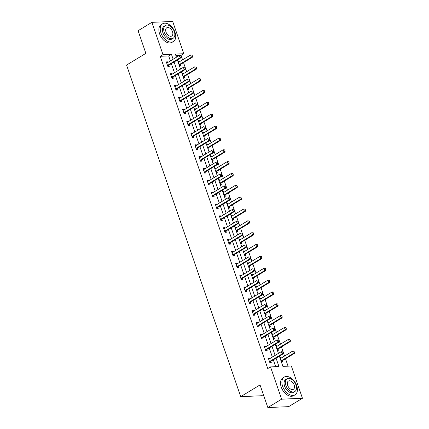 <?xml version="1.0" encoding="UTF-8"?>
<svg xmlns="http://www.w3.org/2000/svg" width="429" height="429" viewBox="0 0 429 429"><rect width="100%" height="100%" fill="white"/><g stroke="black" fill="none" stroke-linecap="round" stroke-linejoin="round"><path stroke-width="0.64" d="M263.385 394.632L261.54 395.752L240.717 396.648L126.555 65.085L145.871 53.352L138.079 30.722L151.877 22.346L172.694 21.45L183.81 53.727L175.37 54.086L176.448 57.218M182.577 59.845L181.049 55.4L183.81 53.727M288.047 366.141L285.51 358.773M284.561 356.022L281.429 346.922M280.48 344.171L277.349 335.076M276.405 332.325L273.268 323.23M272.324 320.479L269.192 311.384M268.243 308.633L265.111 299.539M264.162 296.788L261.03 287.687M260.087 284.936L256.955 275.842M256.006 273.091L252.874 263.996M251.925 261.245L248.793 252.15M247.849 249.399L244.718 240.299M243.769 237.548L240.637 228.453M239.688 225.702L236.556 216.607M235.612 213.857L232.475 204.762M231.531 202.011L228.4 192.911M227.45 190.16L224.319 181.065M223.37 178.314L220.238 169.219M219.294 166.468L216.162 157.373M215.213 154.622L212.082 145.522M211.132 142.771L208.001 133.676M207.057 130.925L203.925 121.831M202.976 119.08L199.844 109.985M198.895 107.234L195.763 98.134M194.814 95.383L191.683 86.288M190.739 83.537L187.607 74.442M186.658 71.691L183.526 62.596M279.376 356.145L282.893 366.366L291.334 366.001L302.445 398.278L281.628 399.174L270.517 366.897L278.957 366.532L276.072 358.151M281.628 399.174L267.83 407.55L288.647 406.654L302.445 398.278M181.049 55.4L175.895 55.625M177.885 61.395L178.957 61.347L179.156 61.921M179.456 65.953L180.529 65.905L180.11 64.693M181.966 73.241L183.038 73.193L183.237 73.772M183.532 77.799L184.604 77.751L184.186 76.539M186.041 85.087L187.114 85.044L187.312 85.618M187.612 89.645L188.685 89.597L188.267 88.385M190.122 96.938L191.195 96.89L191.393 97.463M191.693 101.491L192.766 101.448L192.348 100.236M194.203 108.784L195.275 108.735L195.474 109.309M195.769 113.336L196.841 113.294L196.428 112.082M198.284 120.629L199.356 120.581L199.549 121.16M199.85 125.188L200.922 125.139L200.504 123.927M202.359 132.475L203.432 132.432L203.63 133.006M203.931 137.033L205.003 136.985L204.585 135.773M206.44 144.321L207.513 144.278L207.711 144.852M208.011 148.879L209.079 148.836L208.666 147.624M210.521 156.172L211.594 156.124L211.792 156.698M212.087 160.725L213.159 160.682L212.741 159.47M214.597 168.018L215.669 167.97L215.867 168.549M216.168 172.576L217.24 172.528L216.822 171.316M218.677 179.864L219.75 179.821L219.948 180.394M220.249 184.422L221.321 184.373L220.903 183.162M222.758 191.709L223.831 191.666L224.029 192.24M224.324 196.268L225.397 196.225L224.978 195.007M226.834 203.561L227.906 203.512L228.105 204.086M228.405 208.113L229.477 208.07L229.059 206.858M230.915 215.406L231.987 215.358L232.186 215.932M232.486 219.964L233.558 219.916L233.14 218.704M234.995 227.252L236.068 227.209L236.266 227.783M236.561 231.81L237.634 231.762L237.221 230.55M239.076 239.098L240.149 239.055L240.342 239.629M240.642 243.656L241.715 243.613L241.296 242.396M243.152 250.949L244.224 250.901L244.423 251.474M244.723 255.502L245.796 255.459L245.377 254.247M247.233 262.795L248.305 262.746L248.504 263.32M248.804 267.353L249.876 267.305L249.458 266.093M251.314 274.64L252.386 274.598L252.584 275.171M252.879 279.199L253.952 279.15L253.534 277.938M255.389 286.486L256.462 286.443L256.66 287.017M256.96 291.044L258.033 290.996L257.614 289.784M259.47 298.337L260.542 298.289L260.741 298.863M261.041 302.89L262.114 302.847L261.695 301.635M263.551 310.183L264.623 310.135L264.822 310.709M265.117 314.741L266.189 314.693L265.771 313.481M267.626 322.029L268.699 321.981L268.897 322.56M269.197 326.587L270.27 326.539L269.852 325.327M271.707 333.875L272.78 333.832L272.978 334.406M273.278 338.433L274.351 338.384L273.933 337.173M275.788 345.726L276.861 345.677L277.059 346.251M277.354 350.279L278.426 350.236L278.013 349.024M279.869 357.571L280.941 357.523L281.134 358.097M281.435 362.124L282.507 362.081L282.089 360.869M170.383 60.902L168.672 55.931L160.232 56.296L267.755 368.57L270.517 366.897M275.67 366.677L273.311 359.829M272.361 357.078L269.23 347.983M268.286 345.232L265.154 336.132M264.205 333.381L261.073 324.286M260.124 321.536L256.992 312.441M256.049 309.69L252.912 300.595M251.968 297.844L248.836 288.744M247.887 285.993L244.755 276.898M243.806 274.147L240.674 265.052M239.731 262.301L236.599 253.207M235.65 250.456L232.518 241.355M231.569 238.61L228.437 229.51M227.493 226.759L224.362 217.664M223.412 214.913L220.281 205.818M219.332 203.067L216.2 193.972M215.256 191.221L212.119 182.121M211.175 179.37L208.044 170.275M207.094 167.524L203.963 158.43M203.014 155.679L199.882 146.584M198.938 143.833L195.806 134.733M194.857 131.982L191.725 122.887M190.776 120.136L187.645 111.041M186.701 108.29L183.569 99.196M182.62 96.445L179.488 87.344M178.539 84.593L175.407 75.499M174.464 72.748L171.327 63.653M167.9 62.409L167.707 61.83L166.296 61.894L167.868 66.447L169.273 66.388L168.854 65.176M171.981 74.255L171.782 73.681L170.377 73.74L171.949 78.298L173.354 78.234L172.935 77.022M176.062 86.1L175.863 85.527L174.458 85.585L176.024 90.144L177.434 90.085L177.016 88.873M180.142 97.946L179.944 97.372L178.534 97.431L180.105 101.989L181.51 101.93L181.092 100.718M184.218 109.797L184.02 109.218L182.615 109.282L184.186 113.835L185.591 113.776L185.172 112.564M188.299 121.643L188.1 121.069L186.695 121.128L188.261 125.686L189.672 125.622L189.253 124.41M192.38 133.489L192.181 132.915L190.771 132.974L192.342 137.532L193.747 137.473L193.334 136.261M196.455 145.334L196.257 144.761L194.852 144.82L196.423 149.378L197.828 149.319L197.41 148.107M200.536 157.186L200.338 156.606L198.933 156.671L200.499 161.224L201.909 161.165L201.491 159.953M204.617 169.031L204.418 168.458L203.014 168.517L204.579 173.075L205.984 173.01L205.571 171.798M208.692 180.877L208.499 180.303L207.089 180.362L208.66 184.92L210.065 184.861L209.647 183.644M212.773 192.723L212.575 192.149L211.17 192.208L212.741 196.766L214.146 196.707L213.728 195.495M216.854 204.574L216.656 203.995L215.251 204.059L216.817 208.612L218.227 208.553L217.809 207.341M220.935 216.42L220.737 215.846L219.326 215.905L220.897 220.463L222.302 220.399L221.884 219.187M225.011 228.266L224.812 227.692L223.407 227.751L224.978 232.309L226.383 232.25L225.965 231.033M229.091 240.111L228.893 239.538L227.488 239.597L229.054 244.155L230.464 244.096L230.046 242.884M233.172 251.957L232.974 251.383L231.563 251.448L233.135 256L234.54 255.941L234.127 254.729M237.248 263.808L237.055 263.234L235.644 263.293L237.216 267.852L238.621 267.787L238.202 266.575M241.329 275.654L241.13 275.08L239.725 275.139L241.291 279.697L242.701 279.633L242.283 278.421M245.409 287.5L245.211 286.926L243.806 286.985L245.372 291.543L246.777 291.484L246.364 290.272M249.49 299.345L249.292 298.772L247.882 298.836L249.453 303.389L250.858 303.33L250.439 302.118M253.566 311.197L253.367 310.617L251.962 310.682L253.534 315.235L254.939 315.176L254.52 313.964M257.647 323.042L257.448 322.469L256.043 322.528L257.609 327.086L259.019 327.021L258.601 325.809M261.728 334.888L261.529 334.314L260.119 334.373L261.69 338.931L263.095 338.872L262.677 337.661M265.803 346.734L265.605 346.16L264.2 346.219L265.771 350.777L267.176 350.718L266.758 349.506M269.884 358.585L269.685 358.006L268.281 358.07L269.846 362.623L271.257 362.564L270.838 361.352M267.83 407.55L260.038 384.92L240.717 396.648M160.232 56.296L162.993 54.622L151.877 22.346M173.139 59.223L171.428 54.258L162.993 54.622M275.123 355.4L271.991 346.305M271.042 343.554L267.911 334.459M266.967 331.708L263.835 322.613M262.886 319.862L259.754 310.762M258.805 308.011L255.673 298.916M254.729 296.166L251.592 287.071M250.649 284.32L247.517 275.225M246.568 272.474L243.436 263.379M242.487 260.628L239.355 251.528M238.411 248.777L235.28 239.682M234.331 236.931L231.199 227.837M230.25 225.086L227.118 215.991M226.174 213.24L223.042 204.14M222.093 201.389L218.962 192.294M218.012 189.543L214.881 180.448M213.932 177.697L210.8 168.602M209.856 165.851L206.724 156.751M205.775 154L202.644 144.905M201.694 142.155L198.563 133.06M197.619 130.309L194.487 121.214M193.538 118.463L190.406 109.363M189.457 106.612L186.325 97.517M185.382 94.766L182.25 85.671M181.301 82.92L178.169 73.826M177.22 71.075L174.088 61.974M177.397 59.969L180.529 69.064M181.472 71.815L184.604 80.915M185.553 83.666L188.685 92.761M189.634 95.511L192.766 104.606M193.71 107.357L196.841 116.452M197.79 119.203L200.922 128.303M201.871 131.054L205.003 140.149M205.947 142.9L209.084 151.995M210.028 154.746L213.159 163.84M214.109 166.591L217.24 175.692M218.189 178.443L221.321 187.537M222.265 190.288L225.397 199.383M226.346 202.134L229.477 211.229M230.427 213.98L233.558 223.08M234.502 225.831L237.634 234.926M238.583 237.677L241.715 246.772M242.664 249.522L245.796 258.617M246.739 261.368L249.876 270.468M250.82 273.214L253.952 282.314M254.901 285.065L258.033 294.16M258.982 296.911L262.114 306.006M263.057 308.757L266.189 317.851M267.138 320.602L270.27 329.703M271.219 332.454L274.351 341.548M275.295 344.299L278.426 353.394M168.672 55.931L171.428 54.258M166.522 62.548L167.707 61.83M178.056 61.894L178.957 61.347M182.137 73.74L183.038 73.193M170.603 74.394L171.782 73.681M186.218 85.591L187.114 85.044M174.683 86.245L175.863 85.527M190.294 97.437L191.195 96.89M178.764 98.091L179.944 97.372M194.375 109.282L195.275 108.735M182.84 109.937L184.02 109.218M198.455 121.128L199.356 120.581M186.921 121.782L188.1 121.069M202.531 132.979L203.432 132.432M191.002 133.633L192.181 132.915M206.612 144.825L207.513 144.278M195.077 145.479L196.257 144.761M210.693 156.671L211.594 156.124M199.158 157.325L200.338 156.606M214.768 168.517L215.669 167.97M203.239 169.171L204.418 168.458M218.849 180.368L219.75 179.821M207.314 181.022L208.499 180.303M222.93 192.213L223.831 191.666M211.395 192.868L212.575 192.149M227.011 204.059L227.906 203.512M215.476 204.713L216.656 203.995M231.086 215.905L231.987 215.358M219.557 216.559L220.737 215.846M235.167 227.751L236.068 227.209M223.632 228.405L224.812 227.692M239.248 239.602L240.149 239.055M227.713 240.256L228.893 239.538M243.323 251.448L244.224 250.901M231.794 252.102L232.974 251.383M247.404 263.293L248.305 262.746M235.87 263.948L237.055 263.234M251.485 275.139L252.386 274.598M239.95 275.793L241.13 275.08M255.561 286.99L256.462 286.443M244.031 287.644L245.211 286.926M259.642 298.836L260.542 298.289M248.107 299.49L249.292 298.772M263.722 310.682L264.623 310.135M252.188 311.336L253.367 310.617M267.803 322.528L268.699 321.981M256.269 323.182L257.448 322.469M271.879 334.379L272.78 333.832M260.349 335.033L261.529 334.314M275.96 346.224L276.861 345.677M264.425 346.879L265.605 346.16M280.04 358.07L280.941 357.523M268.506 358.724L269.685 358.006M181.043 56.73L180.652 55.593L181.043 56.73L180.1 57.754L181.113 57.711L168.972 65.085A0.831 0.611 -92.5 0 0 168.817 65.219L167.852 66.409M166.667 62.961L166.994 62.913A0.831 0.611 -92.5 0 0 167.176 62.849L179.317 55.475L180.1 57.754L167.959 65.128A0.831 0.611 -92.5 0 0 167.803 65.267L167.562 65.562M181.113 57.711L181.215 56.725M178.249 62.43L178.244 62.43A0.831 0.611 87.5 0 0 178.426 62.366L190.573 54.992L192.074 55.1L192.465 56.242L192.074 55.1M179.343 65.632L180.067 64.736A0.831 0.611 87.5 0 1 180.223 64.602L192.369 57.229L191.355 57.271L190.573 54.992L191.908 55.11M180.067 64.736L179.054 64.779A0.831 0.611 87.5 0 1 179.209 64.645L191.355 57.271L192.299 56.247M192.465 56.242L192.369 57.229M175.027 32.363A10.382 6.526 58.7 0 0 162.607 23.788A10.382 6.526 58.7 0 0 160.961 32.963A10.382 6.526 58.7 0 0 173.38 41.538A10.382 6.526 58.7 0 0 175.027 32.363M162.607 23.788L161.229 24.63A10.382 6.526 58.7 0 0 159.583 33.805A10.382 6.526 58.7 0 0 172.002 42.374L173.38 41.538M173.144 38.283L171.873 39.05A7.475 4.698 -121.3 0 1 162.934 32.883A7.475 4.698 -121.3 0 1 164.119 26.276L165.385 25.504A7.475 4.698 58.7 0 0 164.2 32.111A7.475 4.698 58.7 0 0 173.144 38.283A7.475 4.698 58.7 0 0 174.33 31.676A7.475 4.698 58.7 0 0 165.385 25.504M166.002 32.036A4.816 3.03 58.7 0 0 171.766 36.009A4.816 3.03 58.7 0 0 172.528 31.751A4.816 3.03 58.7 0 0 166.768 27.778A4.816 3.03 58.7 0 0 166.002 32.036M296.675 385.644A10.382 6.526 58.7 0 0 284.255 377.075A10.382 6.526 58.7 0 0 282.609 386.25A10.382 6.526 58.7 0 0 295.029 394.819A10.382 6.526 58.7 0 0 296.675 385.644M284.255 377.075L282.877 377.911A10.382 6.526 58.7 0 0 281.231 387.087A10.382 6.526 58.7 0 0 293.651 395.661L295.029 394.819M294.787 391.564L293.522 392.337A7.475 4.698 -121.3 0 1 284.577 386.164A7.475 4.698 -121.3 0 1 285.762 379.558L287.033 378.791A7.475 4.698 58.7 0 0 285.848 385.398A7.475 4.698 58.7 0 0 294.787 391.564A7.475 4.698 58.7 0 0 295.972 384.958A7.475 4.698 58.7 0 0 287.033 378.791M287.65 385.317A4.816 3.03 58.7 0 0 293.409 389.296A4.816 3.03 58.7 0 0 294.176 385.038A4.816 3.03 58.7 0 0 288.411 381.059A4.816 3.03 58.7 0 0 287.65 385.317M185.124 68.581L184.733 67.439L185.124 68.581L184.18 69.6L185.194 69.557L173.053 76.93A0.831 0.611 -92.5 0 0 172.898 77.07L171.932 78.255M170.747 74.812L171.074 74.764A0.831 0.611 -92.5 0 0 171.251 74.694L183.398 67.326L184.18 69.6L172.04 76.973A0.831 0.611 -92.5 0 0 171.884 77.113L171.643 77.408M185.194 69.557L185.296 68.57M189.205 80.427L188.814 79.285L189.205 80.427L188.261 81.451L189.275 81.408L177.129 88.776A0.831 0.611 -92.5 0 0 176.973 88.916L176.013 90.101M174.823 86.658L175.155 86.61A0.831 0.611 -92.5 0 0 175.332 86.545L187.478 79.172L188.261 81.451L176.115 88.819A0.831 0.611 -92.5 0 0 175.96 88.959L175.718 89.259M189.275 81.408L189.371 80.416M182.325 74.276L182.32 74.281A0.831 0.611 87.5 0 0 182.507 74.212L194.648 66.838L196.155 66.951L196.546 68.088L196.155 66.951M183.424 77.477L184.148 76.582A0.831 0.611 87.5 0 1 184.304 76.448L196.444 69.074L195.436 69.117L194.648 66.838L195.983 66.956M184.148 76.582L183.135 76.63A0.831 0.611 87.5 0 1 183.29 76.491L195.436 69.117L196.375 68.093M196.546 68.088L196.444 69.074M186.406 86.127L186.401 86.127A0.831 0.611 87.5 0 0 186.583 86.057L198.729 78.689L200.236 78.797L200.627 79.933L200.236 78.797M187.5 89.323L188.229 88.433A0.831 0.611 87.5 0 1 188.385 88.294L200.525 80.92L199.512 80.963L198.729 78.689L200.064 78.802M188.229 88.433L187.216 88.476A0.831 0.611 87.5 0 1 187.371 88.336L199.512 80.963L200.456 79.944M200.627 79.933L200.525 80.92M193.281 92.273L192.889 91.136L193.281 92.273L192.342 93.297L193.35 93.254L181.21 100.627A0.831 0.611 -92.5 0 0 181.054 100.761L180.089 101.946M178.904 98.504L179.231 98.456A0.831 0.611 -92.5 0 0 179.413 98.391L191.554 91.018L192.342 93.297L180.196 100.67A0.831 0.611 -92.5 0 0 180.041 100.804L179.799 101.105M193.35 93.254L193.452 92.267M197.361 104.118L196.97 102.981L197.361 104.118L196.418 105.143L197.431 105.1L185.29 112.473A0.831 0.611 -92.5 0 0 185.135 112.607L184.17 113.792M182.985 110.35L183.312 110.301A0.831 0.611 -92.5 0 0 183.489 110.237L195.635 102.863L196.418 105.143L184.277 112.516A0.831 0.611 -92.5 0 0 184.121 112.655L183.88 112.95M197.431 105.1L197.533 104.113M201.442 115.969L201.051 114.827L201.442 115.969L200.499 116.988L201.512 116.945L189.366 124.319A0.831 0.611 -92.5 0 0 189.21 124.458L188.251 125.643M187.065 122.201L187.393 122.152A0.831 0.611 -92.5 0 0 187.57 122.083L199.716 114.709L200.499 116.988L188.352 124.362A0.831 0.611 -92.5 0 0 188.202 124.501L187.956 124.796M201.512 116.945L201.609 115.959M190.487 97.973L190.481 97.973A0.831 0.611 87.5 0 0 190.664 97.909L202.81 90.535L204.311 90.642L204.703 91.779L204.311 90.642M191.581 101.169L192.305 100.279A0.831 0.611 87.5 0 1 192.46 100.139L204.606 92.766L203.593 92.814L202.81 90.535L204.145 90.648M191.291 100.327L191.296 100.322A0.831 0.611 87.5 0 1 191.447 100.182L203.593 92.814L204.536 91.79M204.703 91.779L204.606 92.766M194.562 109.819L194.557 109.819A0.831 0.611 87.5 0 0 194.745 109.754L206.885 102.381L208.392 102.488L208.784 103.63L208.392 102.488M195.662 113.02L196.385 112.125A0.831 0.611 87.5 0 1 196.541 111.99L208.687 104.617L207.674 104.66L206.885 102.381L208.221 102.499M195.372 112.173L195.372 112.167A0.831 0.611 87.5 0 1 195.527 112.033L207.674 104.66L208.617 103.636M208.784 103.63L208.687 104.617M199.737 124.866L200.466 123.97A0.831 0.611 87.5 0 1 200.622 123.836L212.763 116.463L211.749 116.506L210.966 114.227L198.825 121.6A0.831 0.611 87.5 0 1 198.643 121.664L198.638 121.664M212.301 114.345L210.966 114.227L212.473 114.334L212.864 115.476L212.473 114.334M200.466 123.97L199.453 124.013A0.831 0.611 87.5 0 1 199.608 123.879L211.749 116.506L212.693 115.481M212.864 115.476L212.763 116.463M202.724 133.516L202.719 133.516A0.831 0.611 87.5 0 0 202.901 133.446L215.047 126.072L216.548 126.185L216.94 127.322L216.548 126.185M203.818 136.712L204.547 135.821A0.831 0.611 87.5 0 1 204.697 135.682L216.843 128.309L215.83 128.351L215.047 126.072L216.382 126.19M204.547 135.821L203.534 135.864A0.831 0.611 87.5 0 1 203.689 135.725L215.83 128.351L216.774 127.327M216.94 127.322L216.843 128.309M206.805 145.361L206.799 145.361A0.831 0.611 87.5 0 0 206.982 145.297L219.122 137.923L220.629 138.031L221.021 139.168L220.629 138.031M207.899 148.557L208.623 147.667A0.831 0.611 87.5 0 1 208.778 147.528L220.924 140.154L219.911 140.203L219.122 137.923L220.463 138.036M208.623 147.667L207.609 147.71A0.831 0.611 87.5 0 1 207.765 147.571L219.911 140.203L220.855 139.178M221.021 139.168L220.924 140.154M210.88 157.207L210.875 157.207A0.831 0.611 87.5 0 0 211.063 157.143L223.203 149.769L224.71 149.877L225.102 151.019L224.71 149.877M211.98 160.408L212.704 159.513A0.831 0.611 87.5 0 1 212.859 159.374L225 152.005L223.986 152.048L223.203 149.769L224.539 149.887M212.704 159.513L211.69 159.556A0.831 0.611 87.5 0 1 211.846 159.422L223.986 152.048L224.93 151.024M225.102 151.019L225 152.005M214.961 169.053L214.956 169.053A0.831 0.611 87.5 0 0 215.138 168.988L227.284 161.615L228.786 161.722L229.183 162.864L228.786 161.722M216.055 172.254L216.784 171.359A0.831 0.611 87.5 0 1 216.94 171.225L229.081 163.851L228.067 163.894L227.284 161.615L228.619 161.733M216.784 171.359L215.771 171.402A0.831 0.611 87.5 0 1 215.926 171.268L228.067 163.894L229.011 162.87M229.183 162.864L229.081 163.851M219.042 180.904L219.037 180.904A0.831 0.611 87.5 0 0 219.219 180.834L231.365 173.461L232.867 173.573L233.258 174.71L232.867 173.573M220.136 184.1L220.86 183.21A0.831 0.611 87.5 0 1 221.015 183.07L233.162 175.697L232.148 175.74L231.365 173.461L232.7 173.579M219.846 183.258L219.852 183.253A0.831 0.611 87.5 0 1 220.002 183.113L232.148 175.74L233.092 174.716M233.258 174.71L233.162 175.697M223.118 192.75L223.112 192.75A0.831 0.611 87.5 0 0 223.3 192.68L235.441 185.312L236.947 185.419L237.339 186.556L236.947 185.419M224.217 195.946L224.941 195.056A0.831 0.611 87.5 0 1 225.096 194.916L237.237 187.543L236.229 187.591L235.441 185.312L236.776 185.425M223.922 195.104L223.927 195.098A0.831 0.611 87.5 0 1 224.083 194.959L236.229 187.591L237.173 186.567M237.339 186.556L237.237 187.543M228.292 207.797L229.022 206.901A0.831 0.611 87.5 0 1 229.177 206.762L241.318 199.394L240.304 199.437L239.521 197.158L227.381 204.531A0.831 0.611 87.5 0 1 227.198 204.595L227.193 204.595M240.857 197.27L239.521 197.158L241.028 197.265L241.248 198.412L241.028 197.265M229.022 206.901L228.008 206.944A0.831 0.611 87.5 0 1 228.164 206.81L240.304 199.437L241.248 198.412M241.42 198.407L241.318 199.394M231.279 216.441L231.274 216.441A0.831 0.611 87.5 0 0 231.456 216.377L243.602 209.003L245.104 209.111L245.495 210.253L245.104 209.111M232.373 219.643L233.097 218.747A0.831 0.611 87.5 0 1 233.253 218.613L245.399 211.24L244.385 211.282L243.602 209.003L244.938 209.121M233.097 218.747L232.089 218.79A0.831 0.611 87.5 0 1 232.245 218.656L244.385 211.282L245.329 210.258M245.495 210.253L245.399 211.24M235.355 228.287L235.349 228.292A0.831 0.611 87.5 0 0 235.537 228.223L247.678 220.849L249.185 220.962L249.576 222.099L249.185 220.962M236.454 231.488L237.178 230.598A0.831 0.611 87.5 0 1 237.334 230.459L249.48 223.085L248.466 223.128L247.678 220.849L249.013 220.967M237.178 230.598L236.165 230.641A0.831 0.611 87.5 0 1 236.32 230.502L248.466 223.128L249.41 222.104M249.576 222.099L249.48 223.085M239.436 240.138L239.43 240.138A0.831 0.611 87.5 0 0 239.618 240.068L251.759 232.7L253.266 232.808L253.657 233.944L253.266 232.808M240.535 243.334L241.259 242.444A0.831 0.611 87.5 0 1 241.414 242.305L253.555 234.931L252.542 234.974L251.759 232.7L253.094 232.813M241.259 242.444L240.245 242.487A0.831 0.611 87.5 0 1 240.401 242.347L252.542 234.974L253.485 233.955M253.657 233.944L253.555 234.931M243.516 251.984L243.511 251.984A0.831 0.611 87.5 0 0 243.693 251.92L255.84 244.546L257.341 244.653L257.732 245.796L257.341 244.653M244.61 255.18L245.34 254.29A0.831 0.611 87.5 0 1 245.49 254.15L257.636 246.782L256.622 246.825L255.84 244.546L257.175 244.659M245.34 254.29L244.326 254.333A0.831 0.611 87.5 0 1 244.482 254.199L256.622 246.825L257.566 245.801M257.732 245.796L257.636 246.782M247.597 263.83L247.592 263.83A0.831 0.611 87.5 0 0 247.774 263.765L259.92 256.392L261.422 256.499L261.813 257.641L261.422 256.499M248.691 267.031L249.415 266.136A0.831 0.611 87.5 0 1 249.571 266.001L261.717 258.628L260.703 258.671L259.92 256.392L261.256 256.51M248.402 266.184L248.402 266.178A0.831 0.611 87.5 0 1 248.557 266.044L260.703 258.671L261.647 257.647M261.813 257.641L261.717 258.628M251.673 275.675L251.667 275.681A0.831 0.611 87.5 0 0 251.855 275.611L263.996 268.238L265.503 268.35L265.894 269.487L265.503 268.35M252.772 278.877L253.496 277.981A0.831 0.611 87.5 0 1 253.652 277.847L265.792 270.474L264.779 270.517L263.996 268.238L265.331 268.356M252.477 278.03L252.483 278.03A0.831 0.611 87.5 0 1 252.638 277.89L264.779 270.517L265.723 269.492M265.894 269.487L265.792 270.474M256.848 290.723L257.577 289.832A0.831 0.611 87.5 0 1 257.732 289.693L269.873 282.32L268.86 282.362L268.077 280.089L255.931 287.457A0.831 0.611 87.5 0 1 255.754 287.527L255.748 287.527M269.412 280.201L268.077 280.089L269.578 280.196L269.803 281.344L269.578 280.196M257.577 289.832L256.563 289.875A0.831 0.611 87.5 0 1 256.719 289.736L268.86 282.362L269.803 281.344M269.975 281.333L269.873 282.32M259.835 299.372L259.829 299.372A0.831 0.611 87.5 0 0 260.012 299.308L272.158 291.935L273.659 292.042L274.051 293.179L273.659 292.042M260.929 302.568L261.652 301.678A0.831 0.611 87.5 0 1 261.808 301.539L273.954 294.171L272.941 294.214L272.158 291.935L273.493 292.047M261.652 301.678L260.644 301.721A0.831 0.611 87.5 0 1 260.794 301.582L272.941 294.214L273.884 293.189M274.051 293.179L273.954 294.171M205.523 127.815L205.126 126.673L205.523 127.815L204.579 128.839L205.588 128.791L193.447 136.165A0.831 0.611 -92.5 0 0 193.291 136.304L192.326 137.489M191.141 134.046L191.468 133.998A0.831 0.611 -92.5 0 0 191.65 133.934L203.791 126.56L204.579 128.839L192.433 136.208A0.831 0.611 -92.5 0 0 192.278 136.347L192.036 136.647M205.588 128.791L205.689 127.804M209.599 139.661L209.207 138.524L209.599 139.661L208.655 140.685L209.668 140.642L197.528 148.01A0.831 0.611 -92.5 0 0 197.372 148.15L196.407 149.335M195.222 145.892L195.549 145.844A0.831 0.611 -92.5 0 0 195.731 145.78L207.872 138.406L208.655 140.685L196.514 148.059A0.831 0.611 -92.5 0 0 196.359 148.193L196.117 148.493M209.668 140.642L209.77 139.656M213.68 151.507L213.288 150.37L213.68 151.507L212.736 152.531L213.749 152.488L201.603 159.861A0.831 0.611 -92.5 0 0 201.453 159.996L200.488 161.181M199.303 157.738L199.63 157.69A0.831 0.611 -92.5 0 0 199.807 157.625L211.953 150.252L212.736 152.531L200.595 159.904A0.831 0.611 -92.5 0 0 200.44 160.038L200.198 160.339M213.749 152.488L213.846 151.501M217.76 163.352L217.369 162.216L217.76 163.352L216.817 164.377L217.83 164.334L205.684 171.707A0.831 0.611 -92.5 0 0 205.529 171.847L204.563 173.032M203.378 169.589L203.705 169.541A0.831 0.611 -92.5 0 0 203.888 169.471L216.028 162.098L216.817 164.377L204.671 171.75A0.831 0.611 -92.5 0 0 204.515 171.89L204.274 172.185M217.83 164.334L217.927 163.347M221.836 175.204L221.444 174.061L221.836 175.204L220.892 176.228L221.906 176.18L209.765 183.553A0.831 0.611 -92.5 0 0 209.609 183.692L208.644 184.878M207.459 181.435L207.786 181.387A0.831 0.611 -92.5 0 0 207.968 181.317L220.109 173.949L220.892 176.228L208.751 183.596A0.831 0.611 -92.5 0 0 208.596 183.735L208.355 184.03M221.906 176.18L222.007 175.193M225.917 187.049L225.525 185.913L225.917 187.049L224.973 188.074L225.986 188.031L213.846 195.399A0.831 0.611 -92.5 0 0 213.69 195.538L212.725 196.723M211.54 193.281L211.867 193.232A0.831 0.611 -92.5 0 0 212.044 193.168L224.19 185.795L224.973 188.074L212.832 195.447A0.831 0.611 -92.5 0 0 212.677 195.581L212.435 195.881M225.986 188.031L226.088 187.044M229.998 198.895L229.606 197.758L229.998 198.895L229.054 199.919L230.067 199.876L217.921 207.25A0.831 0.611 -92.5 0 0 217.766 207.384L216.806 208.569M215.615 205.126L215.948 205.078A0.831 0.611 -92.5 0 0 216.125 205.014L228.271 197.64L229.054 199.919L216.908 207.293A0.831 0.611 -92.5 0 0 216.752 207.427L216.511 207.727M230.067 199.876L230.164 198.89M234.073 210.741L233.682 209.604L234.073 210.741L233.135 211.765L234.143 211.722L222.002 219.096A0.831 0.611 -92.5 0 0 221.847 219.235L220.881 220.42M219.696 216.972L220.023 216.924A0.831 0.611 -92.5 0 0 220.206 216.859L232.346 209.486L233.135 211.765L220.989 219.139A0.831 0.611 -92.5 0 0 220.833 219.278L220.592 219.573M234.143 211.722L234.245 210.736M238.154 222.592L237.763 221.45L238.154 222.592L237.21 223.611L238.224 223.568L226.083 230.941A0.831 0.611 -92.5 0 0 225.927 231.081L224.962 232.266M223.777 228.823L224.104 228.775A0.831 0.611 -92.5 0 0 224.281 228.705L236.427 221.337L237.21 223.611L225.069 230.984A0.831 0.611 -92.5 0 0 224.914 231.124L224.673 231.419M238.224 223.568L238.326 222.581M242.235 234.438L241.843 233.296L242.235 234.438L241.291 235.462L242.305 235.419L230.159 242.787A0.831 0.611 -92.5 0 0 230.003 242.927L229.043 244.112M227.858 240.669L228.185 240.621A0.831 0.611 -92.5 0 0 228.362 240.556L240.508 233.183L241.291 235.462L229.145 242.835A0.831 0.611 -92.5 0 0 228.995 242.97L228.748 243.27M242.305 235.419L242.401 234.432M246.316 246.284L245.919 245.147L246.316 246.284L245.372 247.308L246.385 247.265L234.239 254.638A0.831 0.611 -92.5 0 0 234.084 254.772L233.119 255.957M231.933 252.515L232.261 252.466A0.831 0.611 -92.5 0 0 232.443 252.402L244.584 245.029L245.372 247.308L233.226 254.681A0.831 0.611 -92.5 0 0 233.07 254.815L232.829 255.116M246.385 247.265L246.482 246.278M250.391 258.129L250 256.992L250.391 258.129L249.447 259.154L250.461 259.111L238.32 266.484A0.831 0.611 -92.5 0 0 238.165 266.618L237.199 267.809M236.014 264.361L236.341 264.312A0.831 0.611 -92.5 0 0 236.524 264.248L248.664 256.874L249.447 259.154L237.307 266.527A0.831 0.611 -92.5 0 0 237.151 266.666L236.91 266.961M250.461 259.111L250.563 258.124M254.472 269.98L254.081 268.838L254.472 269.98L253.528 270.999L254.542 270.956L242.396 278.33A0.831 0.611 -92.5 0 0 242.246 278.469L241.28 279.654M240.095 276.212L240.422 276.163A0.831 0.611 -92.5 0 0 240.599 276.094L252.745 268.726L253.528 270.999L241.388 278.373A0.831 0.611 -92.5 0 0 241.232 278.512L240.991 278.807M254.542 270.956L254.638 269.97M258.553 281.826L258.161 280.684L258.553 281.826L257.609 282.85L258.623 282.808L246.477 290.176A0.831 0.611 -92.5 0 0 246.321 290.315L245.356 291.5M244.171 288.057L244.503 288.009A0.831 0.611 -92.5 0 0 244.68 287.945L256.821 280.571L257.609 282.85L245.463 290.219A0.831 0.611 -92.5 0 0 245.308 290.358L245.066 290.658M258.623 282.808L258.719 281.815M262.628 293.672L262.237 292.535L262.628 293.672L261.685 294.696L262.698 294.653L250.557 302.027A0.831 0.611 -92.5 0 0 250.402 302.161L249.437 303.346M248.252 299.903L248.579 299.855A0.831 0.611 -92.5 0 0 248.761 299.791L260.902 292.417L261.685 294.696L249.544 302.07A0.831 0.611 -92.5 0 0 249.388 302.204L249.147 302.504M262.698 294.653L262.8 293.667M266.709 305.518L266.318 304.381L266.709 305.518L265.766 306.542L266.779 306.499L254.638 313.872A0.831 0.611 -92.5 0 0 254.483 314.007L253.518 315.197M252.332 311.749L252.66 311.701A0.831 0.611 -92.5 0 0 252.837 311.636L264.983 304.263L265.766 306.542L253.625 313.915A0.831 0.611 -92.5 0 0 253.469 314.055L253.228 314.35M266.779 306.499L266.881 305.512M263.91 311.218L263.905 311.218A0.831 0.611 87.5 0 0 264.092 311.154L276.233 303.78L277.74 303.888L278.131 305.03L277.74 303.888M265.009 314.419L265.733 313.524A0.831 0.611 87.5 0 1 265.889 313.39L278.03 306.016L277.021 306.059L276.233 303.78L277.568 303.898M265.733 313.524L264.72 313.567A0.831 0.611 87.5 0 1 264.875 313.433L277.021 306.059L277.965 305.035M278.131 305.03L278.03 306.016M270.79 317.369L270.399 316.227L270.79 317.369L269.846 318.388L270.86 318.345L258.714 325.718A0.831 0.611 -92.5 0 0 258.558 325.858L257.598 327.043M256.408 323.6L256.74 323.552A0.831 0.611 -92.5 0 0 256.917 323.482L269.063 316.114L269.846 318.388L257.7 325.761A0.831 0.611 -92.5 0 0 257.545 325.901L257.303 326.196M270.86 318.345L270.956 317.358M267.991 323.064L267.986 323.069A0.831 0.611 87.5 0 0 268.173 322.999L280.314 315.626L281.821 315.739L282.212 316.875L281.821 315.739M269.085 326.265L269.814 325.37A0.831 0.611 87.5 0 1 269.97 325.236L282.11 317.862L281.097 317.905L280.314 315.626L281.649 315.744M269.814 325.37L268.801 325.418A0.831 0.611 87.5 0 1 268.956 325.279L281.097 317.905L282.041 316.881M282.212 316.875L282.11 317.862M274.866 329.215L274.474 328.072L274.866 329.215L273.927 330.239L274.935 330.196L262.795 337.564A0.831 0.611 -92.5 0 0 262.639 337.703L261.674 338.889M260.489 335.446L260.816 335.398A0.831 0.611 -92.5 0 0 260.998 335.333L273.139 327.96L273.927 330.239L261.781 337.607A0.831 0.611 -92.5 0 0 261.626 337.746L261.384 338.047M274.935 330.196L275.037 329.204M272.072 334.915L272.066 334.915A0.831 0.611 87.5 0 0 272.249 334.845L284.395 327.477L285.896 327.584L286.288 328.721L285.896 327.584M273.166 338.111L273.89 337.221A0.831 0.611 87.5 0 1 274.045 337.081L286.191 329.708L285.178 329.751L284.395 327.477L285.73 327.59M273.89 337.221L272.882 337.264A0.831 0.611 87.5 0 1 273.037 337.124L285.178 329.751L286.122 328.732M286.288 328.721L286.191 329.708M278.947 341.06L278.555 339.924L278.947 341.06L278.003 342.085L279.016 342.042L266.876 349.415A0.831 0.611 -92.5 0 0 266.72 349.549L265.755 350.734M264.57 347.292L264.897 347.243A0.831 0.611 -92.5 0 0 265.079 347.179L277.22 339.806L278.003 342.085L265.862 349.458A0.831 0.611 -92.5 0 0 265.707 349.592L265.465 349.892M279.016 342.042L279.118 341.055M276.147 346.761L276.142 346.761A0.831 0.611 87.5 0 0 276.33 346.696L288.47 339.323L289.977 339.43L290.369 340.567L289.977 339.43M277.247 349.957L277.971 349.067A0.831 0.611 87.5 0 1 278.126 348.927L290.272 341.554L289.259 341.602L288.47 339.323L289.806 339.436M276.957 349.115L276.957 349.109A0.831 0.611 87.5 0 1 277.113 348.97L289.259 341.602L290.202 340.578M290.369 340.567L290.272 341.554M283.027 352.906L282.636 351.769L283.027 352.906L282.084 353.93L283.097 353.887L270.951 361.261A0.831 0.611 -92.5 0 0 270.796 361.395L269.836 362.58M268.651 359.137L268.978 359.089A0.831 0.611 -92.5 0 0 269.155 359.025L281.301 351.651L282.084 353.93L269.938 361.304A0.831 0.611 -92.5 0 0 269.787 361.443L269.541 361.738M283.097 353.887L283.194 352.901M280.228 358.606L280.223 358.606A0.831 0.611 87.5 0 0 280.41 358.542L292.551 351.169L294.058 351.276L294.45 352.418L294.058 351.276M281.327 361.808L282.051 360.912A0.831 0.611 87.5 0 1 282.207 360.778L294.348 353.405L293.334 353.448L292.551 351.169L293.886 351.287M281.033 360.961L281.038 360.955A0.831 0.611 87.5 0 1 281.193 360.821L293.334 353.448L294.278 352.424M294.45 352.418L294.348 353.405M167.803 65.267L168.817 65.219M167.959 65.128L168.972 65.085M180.223 64.602L179.209 64.645M171.884 77.113L172.898 77.07M172.04 76.973L173.053 76.93M175.96 88.959L176.973 88.916M176.115 88.819L177.129 88.776M184.304 76.448L183.29 76.491M188.385 88.294L187.371 88.336M180.041 100.804L181.054 100.761M180.196 100.67L181.21 100.627M184.121 112.655L185.135 112.607M184.277 112.516L185.29 112.473M188.202 124.501L189.21 124.458M188.352 124.362L189.366 124.319M192.46 100.139L191.447 100.182M192.305 100.279L191.296 100.322M196.541 111.99L195.527 112.033M196.385 112.125L195.372 112.167M200.622 123.836L199.608 123.879M204.697 135.682L203.689 135.725M208.778 147.528L207.765 147.571M212.859 159.374L211.846 159.422M216.94 171.225L215.926 171.268M221.015 183.07L220.002 183.113M220.86 183.21L219.852 183.253M225.096 194.916L224.083 194.959M224.941 195.056L223.927 195.098M229.177 206.762L228.164 206.81M233.253 218.613L232.245 218.656M237.334 230.459L236.32 230.502M241.414 242.305L240.401 242.347M245.49 254.15L244.482 254.199M249.571 266.001L248.557 266.044M249.415 266.136L248.402 266.178M253.652 277.847L252.638 277.89M253.496 277.981L252.483 278.03M257.732 289.693L256.719 289.736M261.808 301.539L260.794 301.582M192.278 136.347L193.291 136.304M192.433 136.208L193.447 136.165M196.359 148.193L197.372 148.15M196.514 148.059L197.528 148.01M200.44 160.038L201.453 159.996M200.595 159.904L201.603 159.861M204.515 171.89L205.529 171.847M204.671 171.75L205.684 171.707M208.596 183.735L209.609 183.692M208.751 183.596L209.765 183.553M212.677 195.581L213.69 195.538M212.832 195.447L213.846 195.399M216.752 207.427L217.766 207.384M216.908 207.293L217.921 207.25M220.833 219.278L221.847 219.235M220.989 219.139L222.002 219.096M224.914 231.124L225.927 231.081M225.069 230.984L226.083 230.941M228.995 242.97L230.003 242.927M229.145 242.835L230.159 242.787M233.07 254.815L234.084 254.772M233.226 254.681L234.239 254.638M237.151 266.666L238.165 266.618M237.307 266.527L238.32 266.484M241.232 278.512L242.246 278.469M241.388 278.373L242.396 278.33M245.308 290.358L246.321 290.315M245.463 290.219L246.477 290.176M249.388 302.204L250.402 302.161M249.544 302.07L250.557 302.027M253.469 314.055L254.483 314.007M253.625 313.915L254.638 313.872M265.889 313.39L264.875 313.433M257.545 325.901L258.558 325.858M257.7 325.761L258.714 325.718M269.97 325.236L268.956 325.279M261.626 337.746L262.639 337.703M261.781 337.607L262.795 337.564M274.045 337.081L273.037 337.124M265.707 349.592L266.72 349.549M265.862 349.458L266.876 349.415M278.126 348.927L277.113 348.97M277.971 349.067L276.957 349.109M269.787 361.443L270.796 361.395M269.938 361.304L270.951 361.261M282.207 360.778L281.193 360.821M282.051 360.912L281.038 360.955"/></g></svg>
